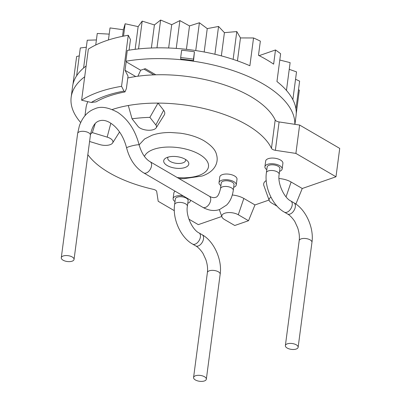 <?xml version="1.0" encoding="UTF-8"?>
<svg xmlns="http://www.w3.org/2000/svg" width="401" height="401" viewBox="0 0 401 401"><rect width="100%" height="100%" fill="white"/><g stroke="black" fill="none" stroke-linecap="round" stroke-linejoin="round"><path stroke-width="0.6" d="M294.82 124.32A112.696 51.689 -172.5 0 0 239.081 72.736A112.696 51.689 -172.5 0 0 125.869 61.238L127.287 50.461A112.696 51.689 7.5 0 1 138.535 48.917A112.696 51.689 7.5 0 1 156.966 47.849A112.696 51.689 7.5 0 1 176.229 48.406A112.696 51.689 7.5 0 1 195.738 50.561A112.696 51.689 7.5 0 1 214.901 54.255A112.696 51.689 7.5 0 1 233.131 59.373A112.696 51.689 7.5 0 1 249.883 65.759L253.542 37.96A112.696 51.689 7.5 0 1 260.349 41.143L258.48 55.323A112.696 51.689 7.5 0 1 273.627 64.15L275.492 49.965A112.696 51.689 7.5 0 1 280.62 53.729L276.956 81.533A112.696 51.689 7.5 0 1 286.459 90.436A112.696 51.689 7.5 0 1 292.86 99.669A112.696 51.689 7.5 0 1 295.958 108.947A112.696 51.689 7.5 0 1 296.048 115.854L294.93 124.335M253.542 37.96L240.465 37.935L236.796 31.569L224.415 32.656L218.56 26.451L207.252 28.611L199.397 22.762L189.508 25.93L179.889 20.601L171.713 24.687L160.626 20.05L154.415 24.922L142.195 21.118L138.139 26.626L125.152 23.769L123.373 29.754L110.019 27.925L108.435 39.975M109.202 34.125L97.258 33.463L95.739 45.007M96.405 39.95L87.253 40.215L83.588 68.015A112.696 51.689 7.5 0 1 86.12 66M86.325 47.238L80.305 47.975L76.646 75.774A112.696 51.689 7.5 0 1 83.588 68.015M79.263 55.889L76.631 56.501L72.972 84.3A112.696 51.689 7.5 0 1 76.646 75.774M259.136 55.654L275.492 49.965M296.234 113.694L299.326 90.185L298.494 89.679M295.958 108.947L299.622 81.147L295.547 79.263M292.86 99.669L296.519 71.869L289.236 69.343M286.459 90.436L290.118 62.636L279.788 60.04M84.696 76.776A112.696 51.689 -172.5 0 0 71.172 97.212A112.696 51.689 -172.5 0 0 80.681 122.541M71.172 97.212L72.591 86.436A112.696 51.689 7.5 0 1 72.972 84.3M193.543 60.646L194.45 51.769A115.914 53.163 7.5 0 0 181.648 50.23L180.676 57.604A115.914 53.163 7.5 0 1 193.477 59.142L193.543 60.646A112.696 51.689 7.5 0 0 180.741 59.097L180.676 57.604M129.062 50.165L130.46 39.534L128.27 35.258A115.914 53.163 -172.5 0 0 88.335 49.138L81.614 100.2L91.253 102.471A106.255 48.732 7.5 0 1 123.994 91.087L124.992 91.919L126.385 88.616L128.029 76.135L125.032 70.295L126.15 61.784L125.869 61.238M123.373 29.754L122.511 36.326M123.528 36.12L125.152 23.769M138.139 26.626L135.152 49.303M138.535 48.917L142.195 21.118M154.415 24.922L151.377 48M156.966 47.849L160.626 20.05M171.713 24.687L168.646 47.995M176.229 48.406L179.889 20.601M189.508 25.93L186.425 49.333M195.738 50.561L199.397 22.762M207.252 28.611L204.174 51.99M214.901 54.255L218.56 26.451M224.415 32.656L221.357 55.874M233.131 59.373L236.796 31.569M240.465 37.935L237.452 60.847M124.992 91.919C113.112 94.23 103.473 97.548 96.07 101.869L91.253 102.471M123.994 91.087L121.548 86.315A115.914 53.163 -172.5 0 0 81.614 100.2M128.27 35.258L121.548 86.315M155.829 74.802L145.262 68.651L140.676 70.245L126.15 61.784M84.972 115.714L86.009 107.824A96.596 44.305 7.5 0 1 87.829 101.664M127.789 77.969A96.596 44.305 7.5 0 1 135.738 76.531A96.596 44.305 7.5 0 1 275.196 119.939A4.506 2.065 -172.5 0 0 279.101 121.939L299.627 125.047L339.722 148.405L335.988 176.771L302.254 188.5L291.116 182.009L286.048 196.856M137.899 76.22L140.676 70.245M135.738 76.531L125.032 70.295M174.325 210.675L158.2 201.282L156.711 191.558A4.506 2.065 7.5 0 0 153.393 189.352A96.596 44.305 7.5 0 1 87.839 154.651M112.28 109.513A96.596 44.305 7.5 0 1 128.29 105.508A96.596 44.305 7.5 0 1 135.142 104.46A96.596 44.305 7.5 0 1 158.014 103.102A96.596 44.305 7.5 0 1 271.462 148.31L275.196 119.939M299.627 125.047L295.893 153.413L275.367 150.31A4.506 2.065 7.5 0 1 271.462 148.31M295.893 153.413L335.988 176.771M149.884 117.363L158.014 103.102L163.653 110.295A16.1 7.383 7.5 0 1 164.209 115.067L156.174 127.824A9.659 4.431 7.5 0 1 147.448 130.19A9.659 4.431 7.5 0 1 138.004 126.4L132.049 118.806A96.596 44.305 7.5 0 1 149.884 117.363L155.844 124.962A9.659 4.431 7.5 0 1 156.174 127.824M263.983 185.889A16.1 7.383 7.5 0 1 263.873 185.603A16.1 7.383 7.5 0 1 266.224 180.565M279.001 178.505A16.1 7.383 7.5 0 1 291.116 182.009M269.056 200.039L254.976 204.936L243.838 198.445A16.1 7.383 -172.5 0 0 232.299 194.996M221.783 216.475L198.294 224.64L188.901 219.167M266.8 169.658A8.692 3.985 7.5 0 1 264.916 166.711L265.662 161.037A8.692 3.985 7.5 0 1 271.282 158.094A8.692 3.985 7.5 0 1 280.479 160.019A8.692 3.985 7.5 0 1 282.9 163.307L282.154 168.976A8.692 3.985 7.5 0 1 279.572 171.342M220.901 185.618A8.692 3.985 7.5 0 1 219.016 182.666L219.763 176.991A8.692 3.985 7.5 0 1 225.382 174.054A8.692 3.985 7.5 0 1 234.58 175.974A8.692 3.985 7.5 0 1 237.001 179.262L236.254 184.936A8.692 3.985 7.5 0 1 233.673 187.297M175.006 201.573A8.692 3.985 7.5 0 1 173.122 198.62L173.869 192.946A8.692 3.985 7.5 0 1 175.142 191.212M302.254 188.5L295.883 204.064M234.75 225.502L248.52 220.715L238.274 214.746A9.659 4.431 -172.5 0 0 227.051 212.71A9.659 4.431 -172.5 0 0 221.928 216.901A9.659 4.431 -172.5 0 0 224.505 219.532L234.75 225.502M254.976 204.936L248.52 220.715M277.126 206.209L271.778 203.096A9.659 4.431 7.5 0 1 269.206 200.465A9.659 4.431 7.5 0 1 270.976 197.237M243.838 198.445L238.274 214.746M89.573 141.488L99.558 144.525A9.659 4.431 -172.5 0 0 112.616 142.967A9.659 4.431 -172.5 0 0 107.167 137.122L92.34 132.611A96.596 44.305 -172.5 0 0 90.591 133.964M95.192 123.598L92.34 132.611M128.29 105.508L132.049 118.806M264.916 166.711A8.692 3.985 7.5 0 1 270.535 163.768A8.692 3.985 7.5 0 1 279.733 165.688A8.692 3.985 7.5 0 1 282.154 168.976M279.918 168.686A6.441 2.952 -172.5 0 0 276.204 165.418A6.441 2.952 -172.5 0 0 269.081 165.247A6.441 2.952 -172.5 0 0 267.151 167.001L266.404 172.676A6.441 2.952 -172.5 0 1 268.334 170.921A6.441 2.952 -172.5 0 1 275.457 171.092A6.441 2.952 -172.5 0 1 279.171 174.36L279.918 168.686M296.204 349.035A6.441 2.952 -172.5 0 0 298.133 347.281A6.441 2.952 -172.5 0 0 294.419 344.018A6.441 2.952 -172.5 0 0 287.296 343.847A6.441 2.952 -172.5 0 0 285.367 345.602A6.441 2.952 -172.5 0 0 289.081 348.87A6.441 2.952 -172.5 0 0 296.204 349.035M219.016 182.666A8.692 3.985 7.5 0 1 224.635 179.723A8.692 3.985 7.5 0 1 233.833 181.648A8.692 3.985 7.5 0 1 236.254 184.936M223.182 181.207A6.441 2.952 -172.5 0 0 221.252 182.961L220.505 188.635A6.441 2.952 -172.5 0 1 222.435 186.876A6.441 2.952 -172.5 0 1 229.557 187.046A6.441 2.952 -172.5 0 1 233.277 190.315L234.024 184.64A6.441 2.952 -172.5 0 0 230.304 181.372A6.441 2.952 -172.5 0 0 223.182 181.207M72.115 261.181A6.441 2.952 -172.5 0 0 74.045 259.427A6.441 2.952 -172.5 0 0 70.33 256.164A6.441 2.952 -172.5 0 0 63.208 255.993A6.441 2.952 -172.5 0 0 61.278 257.748A6.441 2.952 -172.5 0 0 64.992 261.016A6.441 2.952 -172.5 0 0 72.115 261.181M173.122 198.62A8.692 3.985 7.5 0 1 183.312 195.974M190.274 200.029A8.692 3.985 7.5 0 1 190.36 200.891A8.692 3.985 7.5 0 1 187.773 203.252M188.124 200.595A6.441 2.952 -172.5 0 0 184.405 197.332A6.441 2.952 -172.5 0 0 177.282 197.162A6.441 2.952 -172.5 0 0 175.352 198.916L174.605 204.59A6.441 2.952 -172.5 0 1 176.535 202.836A6.441 2.952 -172.5 0 1 183.658 203.006A6.441 2.952 -172.5 0 1 187.377 206.269L188.124 200.595M204.41 380.95A6.441 2.952 -172.5 0 0 206.34 379.196A6.441 2.952 -172.5 0 0 202.625 375.927A6.441 2.952 -172.5 0 0 195.503 375.757A6.441 2.952 -172.5 0 0 193.573 377.516A6.441 2.952 -172.5 0 0 197.287 380.78A6.441 2.952 -172.5 0 0 204.41 380.95M185.006 167.518A12.657 5.804 -172.5 0 0 188.801 164.069A12.657 5.804 -172.5 0 0 181.498 157.648A12.657 5.804 -172.5 0 0 167.498 157.317A12.657 5.804 7.5 0 0 163.703 160.766A12.657 5.804 7.5 0 0 171.006 167.187A12.657 5.804 7.5 0 0 185.006 167.518M143.964 69.102L153.864 74.867M193.477 59.142L194.45 51.769M275.367 150.31L279.101 121.939M110.836 123.237L107.167 137.122M163.653 110.295L155.844 124.962M279.171 174.36C277.337 183.583 284.424 198.154 290.86 201.026A6.441 3.86 120.2 0 1 291.773 206.776A6.441 3.86 120.2 0 1 286.87 212.264A6.441 3.86 120.2 0 1 284.379 212.159C272.66 205.758 264.184 187.182 266.404 172.676M290.86 201.026L293.978 202.846A6.441 3.86 120.2 0 1 294.89 208.59A6.441 3.86 120.2 0 1 289.993 214.084A6.441 3.86 120.2 0 1 287.497 213.974L284.379 212.159M293.978 202.846C305.697 209.242 314.173 227.818 311.953 242.324A6.441 2.952 -172.5 0 0 308.239 239.056A6.441 2.952 -172.5 0 0 301.116 238.891A6.441 2.952 -172.5 0 0 299.186 240.645C299.712 236.715 299.196 232.4 297.642 227.693L295.051 222.044C294.545 220.745 290.374 215.322 287.497 213.974M205.337 207.462A6.441 3.86 -59.8 0 0 210.239 201.969A6.441 3.86 -59.8 0 0 209.327 196.224L150.195 161.773A6.441 3.86 -59.8 0 1 151.107 167.518A6.441 3.86 -59.8 0 1 146.205 173.011A6.441 3.86 -59.8 0 1 143.708 172.901L202.841 207.352A6.441 3.86 -59.8 0 0 205.337 207.462M139.132 144.916C135.383 130.445 128.295 119.623 117.869 112.445C108.32 107.273 100.701 106.034 95.012 108.726C87.699 111.338 82.476 117.087 79.338 125.979L77.634 133.498A6.441 2.952 -172.5 0 1 79.563 131.744A6.441 2.952 -172.5 0 1 86.686 131.914A6.441 2.952 -172.5 0 1 90.405 135.182C91.919 126.972 94.867 122.21 99.237 120.891C103.613 119.418 108.516 120.987 113.939 125.608C119.904 130.962 124.125 138.39 126.601 147.894A6.441 0.742 -13.4 0 1 128.601 146.846A6.441 0.742 -13.4 0 1 135.292 145.132A6.441 0.742 -13.4 0 1 139.132 144.916C141.593 153.292 145.282 158.911 150.195 161.773M187.377 206.269C185.543 215.492 192.625 230.069 199.066 232.941A6.441 3.86 120.2 0 1 199.979 238.685A6.441 3.86 120.2 0 1 195.076 244.179A6.441 3.86 120.2 0 1 192.58 244.069C180.866 237.668 172.39 219.096 174.605 204.59M199.066 232.941L202.184 234.755A6.441 3.86 120.2 0 1 203.096 240.505A6.441 3.86 120.2 0 1 198.194 245.993A6.441 3.86 120.2 0 1 195.698 245.888L192.58 244.069M202.184 234.755C213.898 241.156 222.375 259.733 220.159 274.239A6.441 2.952 -172.5 0 0 216.44 270.971A6.441 2.952 -172.5 0 0 209.317 270.8A6.441 2.952 -172.5 0 0 207.387 272.555C207.913 268.63 207.402 264.309 205.843 259.602L203.257 253.958C202.751 252.66 198.575 247.232 195.698 245.888M177.237 177.528A32.521 14.917 7.5 0 0 198.751 175.523A32.521 14.917 -172.5 0 0 199.432 154.36A32.521 14.917 -172.5 0 0 153.753 149.312A32.521 14.917 7.5 0 0 144.465 156.455M168.099 157.127A9.017 4.135 7.5 0 0 172.024 162.285A9.017 4.135 7.5 0 0 182.911 162.846A9.017 4.135 -172.5 0 0 185.498 159.418M263.883 185.603L269.206 200.465M221.888 216.766L219.322 209.613M112.616 142.967L119.543 131.964M311.953 242.324L298.133 347.281M299.186 240.645L285.367 345.602M220.505 188.635C219.121 194.405 217.427 197.307 215.412 197.342C213.974 197.974 211.944 197.603 209.327 196.224M202.841 207.352C208.705 210.62 214.304 211.342 219.643 209.507L226.65 205.021C230.189 201.407 232.395 196.505 233.277 190.315M126.601 147.894C129.598 159.332 135.302 167.668 143.708 172.901M90.405 135.182L74.045 259.427M77.634 133.498L61.278 257.748M190.36 200.891L190.455 200.134M220.159 274.239L206.34 379.196M207.387 272.555L193.573 377.516M139.117 144.861L144.596 138.977L152.114 135.202C157.508 133.358 163.688 132.455 170.661 132.5L180.199 133.172C189.192 134.4 197.036 136.876 203.733 140.596C211.137 145.202 215.362 149.738 216.41 154.21C217.833 158.776 217.267 163.087 214.705 167.127C212.209 170.981 208.034 173.944 202.184 176.014L183.638 178.721L178.971 178.54"/></g></svg>
